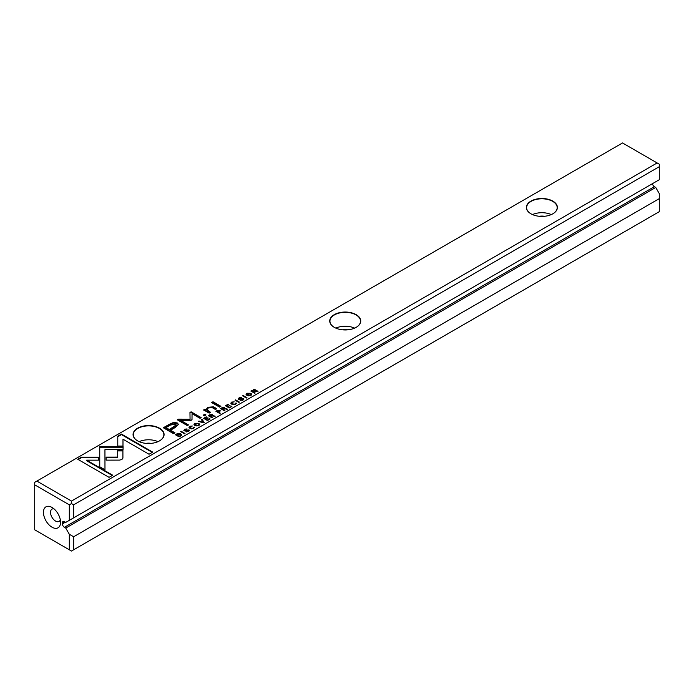 <?xml version="1.0" encoding="UTF-8"?>
<svg xmlns="http://www.w3.org/2000/svg" width="694" height="694" viewBox="0 0 694 694"><rect width="100%" height="100%" fill="white"/><g stroke="black" fill="none" stroke-linecap="round" stroke-linejoin="round"><path stroke-width="1.04" d="M204.218 422.412L201.989 419.297L201.373 419.653L203.333 422.238L198.944 421.05L198.311 421.423L203.594 422.767L204.218 422.412M123.116 446.684L99.736 446.676L99.763 466.776L104.976 469.777L104.941 449.686L123.046 449.686L123.116 446.684M99.728 449.686L99.728 447.222L123.107 447.222M99.736 446.684L99.736 447.222M104.941 446.684L104.941 447.222M77.771 459.289L109.027 477.342L112.714 475.216L86.637 460.157L98.548 460.157L98.548 457.146L81.484 457.146L77.771 459.289M121.875 459.523L122.916 458.118L122.907 450.371L117.694 450.371L117.702 457.103L106.121 457.12L106.121 460.131L119.472 460.113L121.875 459.523M193.739 427.816L194.147 427.036L193.253 428.302L190.572 428.094L190.165 426.515L192.351 426.012L189.818 426.255L188.994 427.278L189.983 428.45L193.695 428.562L194.147 427.036L194.546 427.591M189.783 427.4L190.165 426.515M193.522 427.4L193.253 428.779M217.369 410.414L215.903 411.264L219.712 413.468L220.276 413.138L218.601 412.175L219.798 410.223L217.369 410.414L217.369 410.917M220.258 410.779L219.798 410.223L220.163 411.065M185.012 433.498L181.203 431.295L180.64 431.625L184.448 433.819L185.012 433.498M229.237 407.968L231.909 406.424L229.35 407.378L228.048 406.623L230.026 405.487L227.597 406.363L226.444 405.695L228.499 404.507L228.048 404.246L225.429 405.764L229.237 407.968M194.91 423.314L193.999 424.416L194.962 425.569L198.848 425.587L199.768 424.476L198.814 423.34L194.91 423.314L194.953 423.834M222.019 407.725L220.527 408.593L224.344 410.796L224.908 410.466L223.19 409.469L225.142 408.792L227.337 409.07L224.544 408.462L224.422 407.491L222.019 407.725L222.288 408.133M242.891 398.877L242.527 399.848L240.211 400.343L242.995 400.1L243.429 398.503L239.152 398.981L239.465 398.07L241.451 397.532L239.1 397.801L238.58 399.345L242.891 398.877L242.987 399.492M238.189 398.807L238.58 399.345M239.152 399.527L239.465 398.07M243.88 399.102L243.429 398.503L243.802 399.388M117.78 436.196L117.78 446.051L122.985 446.051L122.985 439.207L149.037 454.249L152.715 452.115L121.459 434.071L117.78 436.196L117.78 436.743L121.459 434.618L121.459 434.071M71.473 501.077L657.14 162.951L622.527 142.964L36.86 481.089L71.473 501.077L71.473 503.575L73.642 504.824L73.642 517.845L65.748 522.409L64.395 521.628L62.425 522.764L62.425 523.901L65.383 522.192M137.603 440.872L137.603 440.872A15.502 8.953 180 0 1 137.603 428.207A15.502 8.953 180 0 1 159.533 428.207A15.502 8.953 180 0 1 159.533 440.872A15.502 8.953 180 0 1 137.603 440.872M334.265 327.325L334.265 327.325A15.502 8.953 180 0 1 334.265 314.668A15.502 8.953 180 0 1 356.196 314.668A15.502 8.953 180 0 1 356.196 327.325A15.502 8.953 180 0 1 334.265 327.325M530.927 213.787L530.927 213.787A15.502 8.953 180 0 1 530.927 201.13A15.502 8.953 180 0 1 552.858 201.13A15.502 8.953 180 0 1 552.858 213.787A15.502 8.953 180 0 1 530.927 213.787M169.249 424.346L163.324 427.764L173.543 433.663L175.001 432.822L170.507 430.228L175.027 427.617L178.497 424.424L177.239 422.932L173.439 422.464L169.249 424.346L169.249 424.893L173.439 423.01L177.239 423.47L178.462 424.702M239.421 402.086L235.604 399.883L235.04 400.212L238.857 402.416L239.421 402.086M181.594 434.956L180.709 433.845L178.341 433.325L175.33 434.687L179.147 436.89L181.594 434.93M192.004 419.818L192.047 413.702L200.002 418.291L201.173 417.623L191.119 411.82L189.956 412.488L190.061 419.167L178.479 419.115L177.3 419.792L187.354 425.596L188.525 424.919L180.553 420.321L190.919 420.295L192.004 419.67L191.735 420.148M235.587 403.656L235.995 402.876L235.101 404.142L232.421 403.934L232.013 402.355L234.199 401.852L231.657 402.095L230.833 403.119L231.831 404.29L235.544 404.402L235.995 402.876L236.394 403.431M231.631 403.24L232.013 402.355M235.37 403.24L235.101 404.619M209.779 414.795L208.287 415.663L212.104 417.857L212.668 417.536L210.941 416.539L212.902 415.862L215.088 416.131L212.303 415.533L212.182 414.561L209.779 414.795L210.048 415.194M246.977 393.255L246.058 394.366L247.021 395.511L250.907 395.528L251.827 394.418L250.872 393.281L246.977 393.255L247.012 393.776M246.995 397.714L243.186 395.511L242.622 395.84L246.431 398.044L246.995 397.714M207.463 420.538L210.135 418.994L207.575 419.948L206.274 419.202L208.243 418.057L207.801 417.797L205.823 418.942L204.661 418.274L206.725 417.077L206.274 416.816L203.646 418.335L207.463 420.538M254.689 393.272L255.21 392.969L251.974 391.104L258.012 391.355L254.195 389.152L253.683 389.447L256.797 391.243L251.679 390.609L250.872 391.069L254.689 393.272M219.547 407.109L220.918 406.32L213.023 401.757L211.653 402.546L219.547 407.109M188.49 430.28L188.126 431.26L185.81 431.746L188.586 431.512L189.028 429.916L184.743 430.384L185.064 429.482L187.05 428.935L184.699 429.204L184.179 430.748L188.49 430.28L188.586 430.896M183.789 430.219L184.179 430.748M184.769 430.948L185.064 429.482M189.479 430.514L189.028 429.916L189.401 430.792M204.383 415.862L205.979 414.943L204.782 414.249L203.186 415.177L204.383 415.862M205.415 410.961L209.146 413.112L210.542 412.305L206.847 409.642L208.374 407.916L212.321 407.708L215.418 409.495L216.78 408.705L213.526 406.823L207.966 407.3L205.927 409.712L204.895 409.208L203.524 409.998L205.415 410.961M205.927 409.634L205.927 410.258L207.966 407.846L213.526 407.369L216.311 408.974M652.447 183.676A2.785 1.605 -120 0 0 654.381 186.677L64.395 527.301A2.785 1.605 60 0 1 62.425 523.901M659.3 198.631L73.642 536.757L73.642 549.787L659.3 211.661L659.3 193.635L655.735 187.458L654.381 186.677M52.007 527.188A12.102 6.983 -120 0 0 60.56 522.252A12.102 6.983 -120 0 0 52.007 507.435A12.102 6.983 -120 0 0 43.453 512.372A12.102 6.983 -120 0 0 52.007 527.188M69.313 520.344L69.313 504.824L34.7 484.837L34.7 529.8L69.313 549.787L69.313 534.259L65.748 528.082L64.395 527.301M62.425 522.764A2.785 1.605 60 0 1 63.007 521.489A2.785 1.605 60 0 1 64.395 521.628M73.642 504.824L659.3 166.699L659.3 179.72L73.642 517.845M65.748 528.082L655.735 187.458M69.313 534.259L73.642 536.757M73.642 549.787L71.473 551.036L69.313 549.787M659.3 166.699L659.3 164.2L657.14 162.951M34.7 484.837L34.7 482.339L36.86 481.089M69.313 504.824L71.473 503.575M539.316 216.285A9.456 5.457 180 0 1 544.469 216.285M532.48 214.576A15.294 8.831 180 0 1 551.296 214.576M552.78 213.83A15.294 8.831 0 0 0 557.187 207.627A15.294 8.831 0 0 0 541.893 198.796A15.294 8.831 0 0 0 526.599 207.627A15.294 8.831 0 0 0 531.005 213.83M342.654 329.824A9.456 5.457 180 0 1 347.807 329.824M335.818 328.115A15.294 8.831 180 0 1 354.634 328.115M356.117 327.368A15.294 8.831 0 0 0 360.524 321.166A15.294 8.831 0 0 0 345.23 312.335A15.294 8.831 0 0 0 329.936 321.166A15.294 8.831 0 0 0 334.343 327.368M145.992 443.371A9.456 5.457 180 0 1 151.145 443.371M139.156 441.653A15.294 8.831 180 0 1 157.972 441.653M159.455 440.916A15.294 8.831 0 0 0 163.862 434.713A15.294 8.831 0 0 0 148.568 425.882A15.294 8.831 0 0 0 133.274 434.713A15.294 8.831 0 0 0 137.681 440.916M54.019 508.876A7.096 4.095 -120 0 0 51.998 509.127A7.096 4.095 -120 0 0 50.914 514.809A7.096 4.095 -120 0 0 55.546 521.064A7.096 4.095 -120 0 0 59.094 521.411A7.096 4.095 -120 0 0 60.326 519.797M117.78 446.051L117.78 436.743M122.985 439.753L122.985 446.051M121.459 434.618L152.246 452.393M240.818 400.533L240.818 399.987M242.831 398.842L243.429 399.05M238.276 399.067L239.1 397.801M242.527 400.395L242.891 399.414M163.793 428.033L169.249 424.893M170.507 430.228L170.507 430.774L174.532 433.099M176.129 425.205L173.665 427.591L169.327 430.089L165.97 428.155L165.97 427.608L169.327 429.543L176.198 424.928L175.452 424.077L170.308 425.11L165.97 427.608M169.327 430.089L169.327 429.543M235.509 400.481L238.944 402.364M235.604 400.429L235.604 399.883M223.754 407.812L224.422 408.037M221.004 408.861L222.019 408.272M222.722 409.746L223.867 407.872L222.401 408.063L221.577 409.087L223.19 409.477L224.44 410.735M225.498 408.913L227.337 409.607M223.867 408.419L223.546 409.269L223.867 408.419M223.546 409.26L223.867 407.872M221.577 408.54L222.722 409.2M175.808 434.956L176.311 434.661M179.677 433.976L181.594 435.502M180.744 435.268L180.423 436.153M179.234 436.83L176.311 435.147L176.311 434.6L179.252 436.3L180.83 434.999L180.119 434.184L176.311 434.6M179.252 436.821L179.252 436.3M189.965 413.025L191.119 412.357L200.696 417.892M191.119 412.357L191.119 411.82M177.777 420.061L190.061 419.714L190.061 419.167M178.479 419.662L178.479 419.115M180.553 420.321L180.553 420.868L188.048 425.196M235.101 404.689L235.37 403.787L235.101 404.689M232.013 402.902L233.089 404.784M230.894 403.388L231.657 402.095M197.625 423.418L199.716 424.745M194.051 424.693L194.91 423.861M198.918 424.875L198.718 425.656M196.107 426.021L194.814 424.563M198.406 425.335L198.996 424.607L198.189 423.687L195.326 423.557L194.736 424.286L198.406 425.804M231.458 406.684L231.458 406.163M229.35 407.899L229.35 407.378M226.444 405.695L229.332 407.916M229.575 405.747L229.575 405.227M227.597 406.91L227.597 406.363M228.048 404.767L228.048 404.246M225.897 406.033L226.444 405.721M181.108 431.894L184.543 433.767M181.203 431.842L181.203 431.295M211.514 414.882L212.182 415.107M208.755 415.932L209.779 415.342M210.473 416.816L211.627 414.943L210.161 415.133L209.336 416.157L210.941 416.547L212.191 417.805M213.258 415.984L215.088 416.678M211.627 415.489L211.306 416.339L211.627 415.489M211.306 416.331L211.627 414.943M209.336 415.611L210.473 416.27M219.122 410.527L219.798 410.77M216.372 411.533L216.901 411.23M218.133 412.444L219.217 410.57L217.716 410.718L216.901 411.733L218.601 412.175L219.807 413.416M218.948 411.976L219.217 410.57M216.901 411.195L218.133 411.898M193.253 428.849L193.522 427.946L193.253 428.849M190.165 427.062L191.24 428.944M189.046 427.547L189.835 426.793M117.694 450.918L122.907 450.918L122.916 458.135M122.907 450.918L122.907 450.371M106.121 460.131L106.121 457.667L117.702 457.65L117.702 457.103M106.121 457.667L106.121 457.12M78.24 459.567L81.484 457.693L81.484 457.146M86.637 460.157L86.637 460.703L112.246 475.485M81.484 457.693L98.548 457.693L98.548 460.157M104.941 450.233L104.976 469.777M201.659 420.026L203.941 422.568M201.989 419.844L201.989 419.297M203.333 422.707L203.333 422.238M198.944 421.579L198.944 421.05M249.684 393.359L251.775 394.695M246.11 394.634L246.977 393.802M250.985 394.817L250.786 395.597M248.174 395.962L246.873 394.504M250.465 395.276L251.054 394.548L250.248 393.628L247.385 393.498L246.804 394.227L250.465 395.276L250.465 395.754M243.091 396.109L246.526 397.983M243.186 396.057L243.186 395.511M209.683 419.254L209.683 418.734M207.575 420.477L207.575 419.948M204.661 418.274L207.558 420.486M207.801 418.317L207.801 417.797M205.823 419.488L205.823 418.942M206.274 417.337L206.274 416.816M204.123 418.612L204.661 418.3M251.974 391.104L254.741 393.238M254.16 389.724L257.535 391.624M254.195 389.698L254.195 389.152M256.797 391.694L256.797 391.243M251.349 391.338L251.974 391.19M251.679 391.147L251.679 390.609M212.121 402.824L213.023 402.303L220.449 406.589M213.023 402.303L213.023 401.757M186.417 431.946L186.417 431.399M188.43 430.254L189.028 430.462M183.875 430.48L184.699 429.204M188.126 431.807L188.49 430.827M203.654 415.446L204.782 414.795L205.502 415.212M204.782 414.795L204.782 414.249M206.89 409.911L207.506 411.1L210.065 412.583M204.045 410.249L204.895 409.755L205.927 410.258M204.895 409.755L204.895 409.208M242.527 400.343L242.527 399.848M240.939 399.171L240.939 398.677M173.439 423.01L173.439 422.464M177.239 423.47L177.239 422.932M173.665 427.591L173.665 427.044M225.724 408.983L225.724 408.445M176.519 434.487L176.519 434.002M180.709 434.392L180.709 433.845M180.154 436.3L180.154 435.78M232.421 404.481L232.421 403.934M213.483 416.053L213.483 415.506M190.572 428.64L190.572 428.094M189.818 426.801L189.818 426.255M104.941 451.048L104.941 450.501M188.126 431.755L188.126 431.26M186.539 430.584L186.539 430.089M207.506 411.1L207.506 410.553M213.526 407.369L213.526 406.823M207.966 407.846L207.966 407.3M238.927 399.215L238.927 398.677M176.198 424.928L176.198 425.474M224.119 408.167L224.119 408.714M180.83 434.999L180.83 435.546M235.587 404.125L235.587 403.578M198.996 424.607L198.996 425.153M194.736 424.286L194.736 424.832M211.878 415.238L211.878 415.784M219.486 410.891L219.486 411.438M193.739 428.285L193.739 427.738M251.054 394.548L251.054 395.094M246.804 394.227L246.804 394.773M184.526 430.627L184.526 430.08M206.847 410.189L206.847 409.642"/></g></svg>
